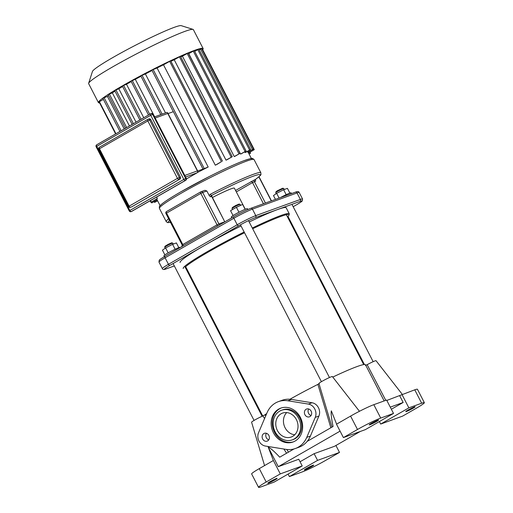 <?xml version="1.0" encoding="UTF-8"?>
<svg xmlns="http://www.w3.org/2000/svg" width="513" height="513" viewBox="0 0 513 513"><rect width="100%" height="100%" fill="white"/><g stroke="black" fill="none" stroke-linecap="round" stroke-linejoin="round"><path stroke-width="0.77" d="M307.197 441.372L333.078 426.483C331.417 418.602 330.84 413.382 331.334 410.836L336.618 424.161M331.988 427.111L318.939 383.474A7.554 0.577 -27.3 0 1 325.389 379.505A7.554 0.577 -27.3 0 1 332.36 376.548L359.459 411.291M280.284 473.897L302.215 465.945L274.038 482.149L261.245 486.792A18.885 1.449 -27.3 0 1 258.552 487.35A18.885 1.449 -27.3 0 1 266.196 482.002L280.284 473.897L273.378 460.514L268.209 447.144C270.505 448.086 274.34 451.434 279.72 457.179L294.058 448.926M264.561 465.586L251.588 422.212A7.554 0.577 -27.3 0 1 255.551 419.576A7.554 0.577 -27.3 0 1 262.893 415.934L264.561 418.582M283.894 449.029L286.594 453.223M385.77 400.345L367.148 364.679A7.554 0.577 -27.3 0 1 376.042 360.703L402.288 394.356M319.304 383.487L317.893 384.378L330.847 427.765M317.893 384.378A58.161 4.463 152.7 0 0 289.916 399.261M266.715 413.523A58.161 4.463 152.7 0 0 265.074 414.76L262.893 415.934M288.498 452.126L286.805 449.478M265.734 415.831L265.074 414.76M350.584 416.101L336.496 424.206L343.402 437.589L357.497 429.484A18.885 1.449 -27.3 0 1 380.723 418.069L393.516 413.427L386.61 400.044L373.817 404.68A18.885 1.449 152.7 0 0 350.584 416.101L357.497 429.484M424.354 402.66A18.885 1.449 -27.3 0 1 416.71 408.008L402.622 416.114L380.691 424.065L408.867 407.854L421.66 403.218A18.885 1.449 -27.3 0 1 424.354 402.66L417.447 389.277A18.885 1.449 152.7 0 0 414.754 389.829L386.815 400.448M273.378 460.514L259.283 468.619A18.885 1.449 152.7 0 0 251.646 473.967L258.552 487.35M332.777 377.087A58.161 4.463 152.7 0 1 365.506 364.788L384.154 400.935M367.148 364.679L365.384 365.448M390.271 407.136L403.16 402.461L391.361 409.252M399.704 395.767L403.16 402.461M302.215 465.945L298.765 459.25L278.29 466.676L268.209 447.144M278.29 466.676L340.074 431.138M360.312 431.459L334.585 446.259L314.116 453.684L300.06 461.764M393.516 413.427L365.339 429.637L343.402 437.589M380.691 424.065L379.389 421.551M408.867 407.854L401.961 394.471M289.39 476.583L317.566 460.373L339.503 452.421L325.415 460.527A18.885 1.449 -27.3 0 1 302.183 471.941L289.39 476.583L288.094 474.07M294.763 434.774A12.729 10.914 70.1 0 1 284.317 426.002A12.729 10.914 70.1 0 1 286.709 412.58M269.896 481.739A5.29 0.404 -27.3 0 1 274.615 479.296A5.29 0.404 -27.3 0 1 277.155 478.385A5.29 0.404 -27.3 0 1 272.64 481.168A5.29 0.404 -27.3 0 1 267.754 483.233A5.29 0.404 -27.3 0 1 269.896 481.739M306.447 468.478A5.29 0.404 -27.3 0 1 311.173 466.041A5.29 0.404 -27.3 0 1 313.706 465.124A5.29 0.404 -27.3 0 1 309.192 467.914A5.29 0.404 -27.3 0 1 304.312 469.979A5.29 0.404 -27.3 0 1 306.447 468.478M339.503 452.421L335.925 445.489M317.566 460.373L314.116 453.684M371.341 423.385A5.29 0.404 -27.3 0 1 376.061 420.949A5.29 0.404 -27.3 0 1 378.594 420.032A5.29 0.404 -27.3 0 1 374.086 422.821A5.29 0.404 -27.3 0 1 369.2 424.886A5.29 0.404 -27.3 0 1 371.341 423.385M407.893 410.124A5.29 0.404 -27.3 0 1 412.612 407.688A5.29 0.404 -27.3 0 1 415.152 406.777A5.29 0.404 -27.3 0 1 410.637 409.56A5.29 0.404 -27.3 0 1 405.751 411.625A5.29 0.404 -27.3 0 1 407.893 410.124M281.528 410.265L282.625 409.868A15.749 13.505 70.1 0 1 300.689 420.064A15.749 13.505 70.1 0 1 293.365 439.474L292.269 439.872A15.749 13.505 70.1 0 1 275.148 431.824A15.749 13.505 70.1 0 1 281.528 410.265A15.749 13.505 70.1 0 1 299.592 420.461A15.749 13.505 70.1 0 1 292.269 439.872M293.583 441.789A18.013 15.448 70.1 0 1 274.551 432.401A18.013 15.448 70.1 0 1 281.304 407.944M273.455 432.799A18.013 15.448 -109.9 0 0 293.038 442.001A18.013 15.448 -109.9 0 0 301.413 419.801A18.013 15.448 -109.9 0 0 280.752 408.13A18.013 15.448 -109.9 0 0 273.455 432.799M306.755 437.371L315.251 417.383A9.067 7.772 -109.9 0 0 308.384 404.077L287.87 400.781A24.925 21.373 -109.9 0 0 278.399 401.634A24.925 21.373 -109.9 0 0 267.036 412.76L258.539 432.748A9.067 7.772 -109.9 0 0 265.407 446.053L285.927 449.356A24.925 21.373 -109.9 0 0 295.398 448.503A24.925 21.373 -109.9 0 0 306.755 437.371L310.41 436.05A24.925 21.373 70.1 0 1 299.053 447.176L295.398 448.503M304.934 414.696A4.155 3.559 -109.9 0 0 309.448 416.819A4.155 3.559 -109.9 0 0 311.378 411.695A4.155 3.559 -109.9 0 0 306.614 409.008A4.155 3.559 -109.9 0 0 304.934 414.696M262.662 439.006A4.155 3.559 -109.9 0 0 267.177 441.129A4.155 3.559 -109.9 0 0 269.113 436.012A4.155 3.559 -109.9 0 0 264.349 433.318A4.155 3.559 -109.9 0 0 262.662 439.006M277.398 430.529A12.729 10.914 -109.9 0 0 291.237 437.031A12.729 10.914 -109.9 0 0 297.155 421.346A12.729 10.914 -109.9 0 0 282.554 413.1A12.729 10.914 -109.9 0 0 277.398 430.529M268.78 439.833A4.155 3.559 70.1 0 1 266.318 437.679A4.155 3.559 70.1 0 1 266.401 433.286M311.045 415.517A4.155 3.559 70.1 0 1 308.589 413.369A4.155 3.559 70.1 0 1 308.672 408.976M278.399 401.634L282.054 400.307A24.925 21.373 70.1 0 1 291.525 399.454L312.039 402.75A9.067 7.772 70.1 0 1 318.906 416.062L310.41 436.05M148.962 118.939A1.513 1.295 70.1 0 1 150.784 119.625L180.416 177.049A1.513 1.295 70.1 0 1 179.98 179.037L131.629 206.848A1.513 1.295 70.1 0 1 131.264 206.983M155.157 118.041L167.757 113.469L167.623 112.738L166.84 112.437L154.56 116.887M168.065 113.597L173.368 111.674L203.007 169.091L208.188 167.02A51.364 3.944 152.7 0 0 197.415 172.522M203.007 169.091L197.685 171.021M151.951 70.069L157.068 67.972A51.364 3.944 -27.3 0 1 163.493 64.818L215.306 165.199A51.364 3.944 -27.3 0 1 216.973 164.397L221.449 161.666L215.306 165.199M124.236 128.968L107.422 96.399A51.364 3.944 -27.3 0 1 108.544 95.533M129.436 125.98L112.347 92.879A51.364 3.944 -27.3 0 1 114.995 91.16M136.041 122.177L118.811 88.794A51.364 3.944 -27.3 0 1 122.601 86.53M143.762 117.74L126.493 84.273A51.364 3.944 -27.3 0 1 131.251 81.586M154.676 116.849L135.317 79.335A51.364 3.944 -27.3 0 1 140.992 76.27M150.123 200.788L150.899 202.289L157.145 198.813A51.364 3.944 -27.3 0 1 157.35 198.537L156.593 197.069M247.753 152.169A51.364 3.944 -27.3 0 1 247.952 152.207L253.454 149.007L247.753 152.169L247.369 151.418M245.092 152.573A51.364 3.944 -27.3 0 1 245.573 152.451L250.613 149.514L245.092 152.573L244.701 151.829M240.546 154.06A51.364 3.944 -27.3 0 1 241.277 153.797L246.099 150.989L240.546 154.06L188.733 53.673L194.286 50.601L246.099 150.989M234.242 156.561A51.364 3.944 -27.3 0 1 235.217 156.157L240.007 153.361L234.242 156.561L182.429 56.173L188.194 52.974L240.007 153.361M180.743 56.892A51.364 3.944 -27.3 0 1 182.429 56.173M226.021 160.165A51.364 3.944 -27.3 0 1 227.285 159.594L232.254 156.696L226.021 160.165L174.208 59.777L180.441 56.308L232.254 156.696M170.925 61.284A51.364 3.944 -27.3 0 1 174.208 59.777M208.188 167.02L157.068 67.972M165.494 112.924L145.384 73.949A51.364 3.944 -27.3 0 1 152.053 70.499M157.606 200.801L154.58 202.423L157.542 200.679M157.158 199.929L151.733 202.936L157.1 199.814M115.617 133.925L99.086 101.901L103.382 99.394M150.899 202.289L157.35 198.537M248.478 152.88L254.288 149.655L248.542 152.996M102.921 98.272L107.422 96.399M99.599 102.889A58.918 4.521 -27.3 0 1 98.425 102.606A58.918 4.521 -27.3 0 1 122.267 85.927A58.918 4.521 -27.3 0 1 174.882 58.726A58.918 4.521 -27.3 0 1 203.135 48.562A58.918 4.521 -27.3 0 1 202.693 49.684M108.192 94.623L112.347 92.879M114.777 90.5L118.811 88.794M122.434 85.985L126.493 84.273M131.116 81.099L135.317 79.335M140.883 75.821L145.384 73.949M163.493 64.818L170.675 60.803L222.488 161.191M194.684 51.377L198.8 49.126L250.613 149.514M199.198 49.908L201.641 48.62L253.454 149.007M202.058 49.421L202.475 49.267L254.288 149.655M249.068 154.022L250.562 153.259L248.965 153.823M193.048 29.395L181.198 25.65A50.082 3.841 152.7 0 0 112.725 57.603A50.082 3.841 152.7 0 0 92.455 71.454L88.646 83.279A58.918 4.521 -27.3 0 1 112.494 66.985A58.918 4.521 -27.3 0 1 193.048 29.395A58.918 4.521 -27.3 0 1 193.363 29.619L203.135 48.562M98.425 102.606L88.653 83.664A58.918 4.521 -27.3 0 1 88.646 83.279M186.809 268.908A58.918 4.521 -27.3 0 1 186.129 269.043M185.167 267.183A58.918 4.521 -27.3 0 1 244.528 232.729M252.672 228.74A58.918 4.521 -27.3 0 1 288.941 215.191A58.918 4.521 -27.3 0 1 287.492 216.941M288.941 215.191L289.268 214.178A59.675 4.579 152.7 0 0 289.261 213.786A59.675 4.579 152.7 0 0 252.3 228.022M244.156 232.004A59.675 4.579 152.7 0 0 183.212 268.523M249.19 221.994A59.675 4.579 -27.3 0 1 277.655 209.522A59.675 4.579 -27.3 0 1 286.158 207.759L289.261 213.786M180.101 262.502A59.675 4.579 -27.3 0 1 204.251 245.605A59.675 4.579 -27.3 0 1 241.046 225.983M210.426 194.215L211.202 195.639A51.742 3.969 -27.3 0 1 252.633 176.408A51.742 3.969 -27.3 0 1 255.282 179.531A1.513 1.315 54.9 0 0 255.461 179.428C262.752 173.657 260.623 175.375 260.873 172.772A53.249 4.085 152.7 0 0 210.426 194.215L209.163 195.459L206.848 190.983L204.899 190.323L201.045 191.721A1.513 1.295 -109.9 0 0 200.872 191.804A1.513 0.769 60.1 0 0 200.807 191.83A1.513 0.769 60.1 0 0 200.833 193.407L202.686 192.49A1.513 1.295 -109.9 0 0 201.045 191.721A1.513 1.513 0 0 0 200.807 191.83L166.539 211.542A1.513 0.769 -119.9 0 1 166.603 211.51L200.75 191.868M255.461 179.428L255.628 181.23L255.282 179.531L254.833 179.691A1.513 1.295 -109.9 0 0 254.397 181.679L255.628 181.23M209.163 195.459L210.407 196.845L211.863 195.402A0.757 0.648 -109.9 0 0 211.645 196.396L211.965 195.524L211.241 195.992M212.459 197.505A22.662 1.738 -27.3 0 1 234.377 188.143L245.278 209.266M283.766 188.528L282.753 188.207L277.584 190.618L276.058 191.663L275.731 192.676A4.534 0.346 -27.3 0 1 277.565 191.42A4.534 0.346 -27.3 0 1 283.766 188.528A4.534 0.346 -27.3 0 1 283.785 188.547L284.279 189.496M276.218 193.645L275.731 192.702A4.534 0.346 -27.3 0 1 275.731 192.676M286.164 194.664L283.625 189.733L276.654 193.343L273.48 195.568L275.455 199.397M279.098 198.076L276.654 193.343M289.858 193.074L287.421 188.354L283.625 189.733M291.487 193.581L291.095 192.824A9.067 0.693 152.7 0 0 280.361 197.62M172.734 243.117L171.72 242.796L168.251 244.284L165.026 246.246L164.699 247.26A4.534 0.346 -27.3 0 1 168.572 244.9A4.534 0.346 -27.3 0 1 172.734 243.117A4.534 0.346 -27.3 0 1 172.759 243.13L173.247 244.085M165.186 248.234L164.705 247.292A4.534 0.346 -27.3 0 1 164.699 247.26M178.825 247.657L176.395 242.944L172.592 244.323L165.622 247.926L162.448 250.158L164.878 254.858M175.138 249.247L172.592 244.323M168.161 252.851L165.622 247.926M180.14 247.561L180.063 247.413A9.067 0.693 152.7 0 0 171.695 250.953A9.067 0.693 152.7 0 0 163.955 255.724L164.41 256.609M240.084 204.373L239.071 204.052L235.602 205.546L232.376 207.508L232.049 208.522A4.534 0.346 -27.3 0 1 232.049 208.522A4.534 0.346 -27.3 0 1 235.916 206.162A4.534 0.346 -27.3 0 1 240.084 204.373A4.534 0.346 -27.3 0 1 240.103 204.392L240.61 205.373M233.069 215.563L230.549 210.689L236.41 207.316L242.623 204.437L245.233 209.285M245.143 209.323L242.623 204.437M238.955 212.254L236.41 207.316M247.862 209.541L247.413 208.669A9.067 0.693 152.7 0 0 239.039 212.209A9.067 0.693 152.7 0 0 231.305 216.986L231.761 217.865M414.754 389.829L421.66 403.218M380.723 418.069L373.817 404.68M266.196 482.002L259.283 468.619M287.87 400.781L291.525 399.454M308.384 404.077L312.039 402.75M315.251 417.383L318.906 416.062M149.142 118.856L148.045 119.253A1.513 1.513 0 0 0 147.802 119.362A1.513 0.769 60.1 0 0 147.827 120.94L149.687 120.023A1.513 1.295 -109.9 0 0 147.866 119.337A1.513 0.769 60.1 0 0 147.802 119.362L99.451 147.18A1.513 1.513 0 0 0 98.862 149.18L99.471 148.751A1.513 0.769 -119.9 0 1 99.451 147.18A1.513 0.769 -119.9 0 1 99.509 147.148L147.75 119.401M130.353 207.329A1.513 1.295 -109.9 0 0 130.533 207.246A1.513 0.769 -119.9 0 1 129.109 206.175L128.5 206.604A1.513 1.513 0 0 0 130.353 207.329L131.45 206.931M180.416 177.049L177.466 178.357A1.513 0.769 60.1 0 0 178.883 179.435A1.513 1.295 -109.9 0 0 179.319 177.447L149.687 120.023L150.784 119.625M131.629 206.848L179.98 179.037M177.466 178.357L129.109 206.175L99.471 148.751L147.827 120.94L177.466 178.357M151.149 113.572A1.513 1.295 70.1 0 1 152.97 114.264L153.182 114.219A1.513 1.513 0 0 0 151.329 113.488L150.963 113.623A1.513 1.295 -109.9 0 0 150.784 113.706A1.513 0.769 60.1 0 0 150.726 113.732A1.513 0.769 60.1 0 0 150.745 115.31L152.605 114.393A1.513 1.295 -109.9 0 0 150.963 113.623A1.513 1.513 0 0 0 150.726 113.732L96.733 144.788A1.513 0.769 -119.9 0 1 96.797 144.762L150.668 113.771M96.143 146.795L96.752 146.365A1.513 0.769 -119.9 0 1 96.733 144.788A1.513 1.513 0 0 0 96.143 146.795L129.231 210.907A1.513 1.513 0 0 0 131.091 211.632A1.513 1.295 -109.9 0 0 131.27 211.548A1.513 0.769 -119.9 0 1 129.847 210.477L129.231 210.907M131.751 211.35A1.513 0.769 -119.9 0 1 131.694 211.388A1.513 0.769 -119.9 0 1 131.636 211.42A1.513 1.295 70.1 0 1 131.27 211.548L185.257 180.493A1.513 1.295 -109.9 0 0 185.693 178.505L183.834 179.422A1.513 0.769 60.1 0 0 185.257 180.493L185.623 180.364A1.513 0.769 60.1 0 0 185.687 180.332A1.513 0.769 60.1 0 0 185.796 180.243M131.091 211.632L131.456 211.497A1.513 1.513 0 0 0 131.694 211.388L185.687 180.332A1.513 1.513 0 0 0 186.277 178.332L186.059 178.377A1.513 1.295 70.1 0 1 185.623 180.364L131.27 211.548M183.834 179.422L129.847 210.477L96.752 146.365L150.745 115.31L183.834 179.422M186.059 178.377L185.693 178.505L152.605 114.393L152.97 114.264L186.059 178.377M185.591 176.998L196.96 172.875L186.443 178.928L197.018 172.849A1.513 1.513 0 0 0 197.608 170.848L197.396 170.893A1.513 1.295 70.1 0 1 196.96 172.875A1.513 0.769 60.1 0 0 197.018 172.849A1.513 0.769 60.1 0 0 197.127 172.753M167.757 113.469L197.396 170.893L184.795 175.459M153.079 69.422L204.2 168.469M154.496 201.462L154.881 202.212M151.649 201.968L152.034 202.718M99.394 101.689L115.938 133.746M150.444 200.602L151.207 202.071M104.049 97.624L121.145 130.744M193.247 51.076L245.06 151.463M169.636 61.284L221.449 161.666M179.409 56.789L231.222 157.177M187.162 53.455L238.975 153.842M123.562 85.338L141.081 119.279M132.245 80.451L149.719 114.309M142.011 75.174L162.127 114.142M249.902 152.214L250.453 153.278M197.761 49.607L249.575 149.995M200.609 49.094L252.422 149.482M252.864 149.386L253.249 150.129M115.9 89.852L133.38 123.71M109.32 93.975L126.66 127.57M166.308 268.831A1.513 1.295 70.1 0 1 166.135 268.908L174.33 265.939L166.308 268.831A13.595 1.045 -27.3 0 1 169.874 265.381L238.628 225.829A13.595 1.045 -27.3 0 1 255.352 217.608L299.951 201.429A13.595 1.045 -27.3 0 1 296.386 204.879L293.173 206.726L296.45 204.854C303.991 200.256 301.169 201.699 302.285 200.884L302.542 198.999A15.108 1.161 152.7 0 0 300.387 199.448A1.513 1.295 70.1 0 1 299.951 201.429M251.941 159.472A51.742 3.969 152.7 0 0 229.465 166.821A51.742 3.969 152.7 0 0 181.006 191.747M180.967 193.35A53.249 4.085 -27.3 0 1 228.522 168.764A53.249 4.085 -27.3 0 1 254.057 159.575C252.806 158.376 251.505 158.094 250.171 158.729L243.611 160.826C234.986 164.128 223.533 169.367 209.272 176.555L180.948 191.772C171.983 196.941 165.705 200.942 162.121 203.789L160.005 205.764C159.421 206.008 159.229 206.893 159.421 208.425A53.249 4.085 -27.3 0 1 180.967 193.35M168.642 218.75A53.249 4.085 152.7 0 0 166.231 221.622L159.421 208.425M170.489 222.334A51.742 3.969 -27.3 0 1 169.502 220.417M254.833 179.691L235.576 190.458M210.407 196.845L211.645 196.396L224.758 221.796L218.91 223.918A1.513 1.295 -109.9 0 0 219.853 224.713M251.114 181.519A1.513 0.769 -119.9 0 1 252.537 182.596L254.397 181.679L265.42 203.039M236.326 191.92L252.537 182.596L263.458 203.751M258.841 176.85L271.268 200.916M233.774 216.717L165.135 256.199A1.513 0.769 -119.9 0 0 165.071 256.231C157.529 260.822 160.351 259.386 159.235 260.194L158.979 262.079A15.108 1.161 -27.3 0 1 165.096 257.802L233.851 218.249A15.108 1.161 -27.3 0 1 252.434 209.118L297.027 192.939A15.108 1.161 -27.3 0 1 299.182 192.497L302.542 198.999M295.212 192.253A1.513 1.295 70.1 0 1 295.385 192.17L250.793 208.342A1.513 1.295 70.1 0 0 250.613 208.425A13.595 1.045 152.7 0 0 233.89 216.646A1.513 0.769 -119.9 0 0 233.825 216.678L165.071 256.231A1.513 0.769 -119.9 0 0 165.096 257.802L168.45 264.31A1.513 0.769 60.1 0 0 169.874 265.381M224.797 221.873A1.513 1.295 70.1 0 1 224.758 221.796L211.863 196.351M217.249 226.214A1.513 0.769 60.1 0 0 217.05 224.835L182.788 244.541L182.173 244.97L181.91 246.682M206.848 190.983L202.686 192.49L218.91 223.918L217.05 224.835L200.833 193.407L166.565 213.113A1.513 0.769 -119.9 0 1 166.539 211.542A1.513 1.513 0 0 0 165.956 213.543L166.565 213.113L182.788 244.541A1.513 0.769 -119.9 0 1 182.981 245.926M299.182 192.497C298.797 191.387 297.534 191.278 295.385 192.17A1.513 1.295 70.1 0 1 297.027 192.939L300.387 199.448L255.788 215.62A1.513 1.295 70.1 0 1 255.352 217.608M165.923 268.966A1.513 1.295 70.1 0 0 166.135 268.908C163.987 269.8 162.717 269.691 162.339 268.588A15.108 1.161 152.7 0 1 168.45 264.31L237.211 224.758L233.851 218.249A1.513 0.769 -119.9 0 1 233.825 216.678C240.43 212.959 246.08 210.183 250.793 208.342A1.513 1.295 70.1 0 1 252.434 209.118L255.788 215.62A15.108 1.161 152.7 0 0 237.211 224.758A1.513 0.769 60.1 0 0 238.628 225.829M128.5 206.604L98.862 149.18M186.277 178.332L153.182 114.219M197.608 170.848L167.623 112.738M151.848 70.089L173.317 111.693M156.709 199.063L160.107 205.642M248.093 152.13L251.396 158.53M250.562 153.259L249.998 152.162M151.316 202.128L151.733 202.936M154.176 201.647L154.58 202.423M119.927 131.45L102.812 98.297M125.441 128.276L108.089 94.648M132.155 124.409L114.668 90.525M122.331 86.004L139.863 119.978M140.774 75.841L160.793 114.63M131.014 81.125L148.501 115.008M260.873 172.772L254.057 159.575M170.515 222.379L167.571 222.616L166.231 221.622M271.467 200.846L259.007 176.709M182.173 244.97L165.956 213.543M162.339 268.588L158.979 262.079M286.587 213.735L287.036 214.607M287.998 216.467L364.403 364.506M291.935 204.341L373.15 361.684M173.086 263.535L254.063 420.423M184.718 266.311L262.117 416.267M232.556 209.535L232.049 208.547M240.443 224.809L321.414 381.685M248.491 220.635L329.468 377.53M185.674 266.702L262.733 415.998M286.357 214.735L363.698 364.583"/></g></svg>
